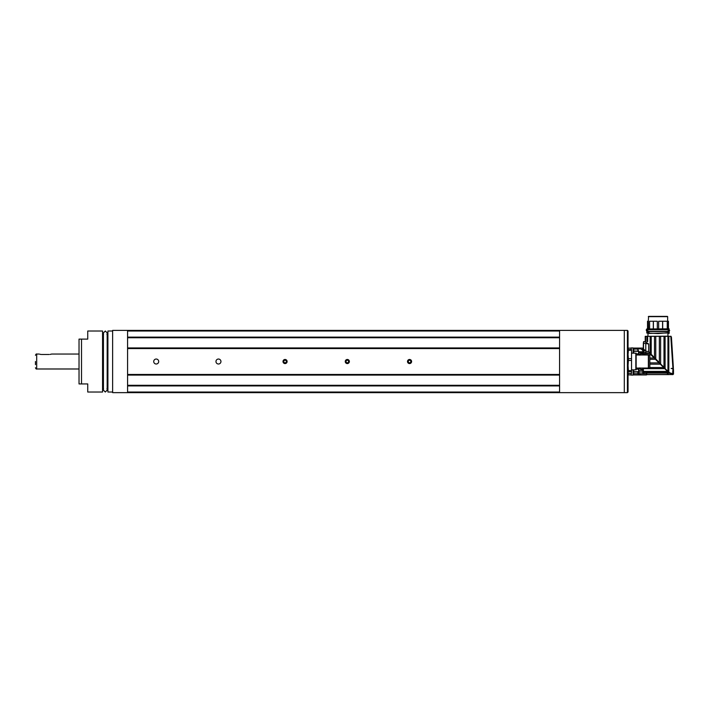 <?xml version="1.0" encoding="UTF-8"?>
<svg xmlns="http://www.w3.org/2000/svg" width="709" height="709" viewBox="0 0 709 709"><rect width="100%" height="100%" fill="white"/><g stroke="black" fill="none" stroke-linecap="round" stroke-linejoin="round"><path stroke-width="1.06" d="M559.578 331.023L127.576 331.023L127.576 330.394L112.634 330.394L112.634 392.644L127.567 392.644L127.576 392.024L559.578 392.024L559.578 392.644L127.576 392.644L127.567 330.394L559.578 330.394L559.578 392.024M127.576 331.023L127.576 392.024M79.027 383.932L81.517 383.932L79.027 383.932L79.027 339.115L81.517 339.115L79.027 339.115M112.634 331.023L107.91 331.023L107.91 392.024L107.91 331.023M107.653 354.048L107.653 368.99M102.557 331.023L102.557 392.024L102.557 331.023L87.739 331.023L87.739 339.115L81.517 339.115L81.517 383.932L87.739 383.932L87.739 392.024L102.557 392.024M102.805 368.99L102.805 354.048M107.653 389.533L106.908 388.789M102.805 333.514L103.549 334.258M559.578 392.644L627.421 392.644L627.421 330.394L624.31 330.394L624.31 392.644L624.31 330.394L559.578 330.394M285.824 363.371A2.003 2.003 0 0 0 286.915 360.757A2.003 2.003 0 0 0 284.3 359.667A2.003 2.003 0 0 0 283.21 362.29A2.003 2.003 0 0 0 285.824 363.371M286.489 361.714L285.94 360.385L284.513 360.19L283.635 361.333L284.185 362.662L285.612 362.848L286.489 361.714M283.21 362.29A2.003 2.003 0 0 0 286.649 362.742A2.003 2.003 0 0 0 285.328 359.534A2.003 2.003 0 0 0 283.21 362.29M348.075 363.371A2.003 2.003 0 0 0 349.165 360.757A2.003 2.003 0 0 0 346.541 359.667A2.003 2.003 0 0 0 345.46 362.29A2.003 2.003 0 0 0 348.075 363.371M348.739 361.714L348.19 360.385L346.763 360.19L345.886 361.333L346.435 362.662L347.862 362.848L348.739 361.714M345.46 362.29A2.003 2.003 0 0 0 348.899 362.742A2.003 2.003 0 0 0 347.57 359.534A2.003 2.003 0 0 0 345.46 362.29M410.325 363.371A2.003 2.003 0 0 0 411.406 360.757A2.003 2.003 0 0 0 408.792 359.667A2.003 2.003 0 0 0 407.702 362.29A2.003 2.003 0 0 0 410.325 363.371M410.981 361.714L410.431 360.385L409.013 360.19L408.136 361.333L408.685 362.662L410.103 362.848L410.981 361.714M407.702 362.29A2.003 2.003 0 0 0 411.149 362.742A2.003 2.003 0 0 0 409.82 359.534A2.003 2.003 0 0 0 407.702 362.29M627.421 330.394L628.05 331.023L628.05 392.024L627.421 392.644M631.161 349.599L631.161 347.951L633.119 347.951L633.775 349.838A4.981 2.996 180 0 0 633.119 349.191L633.119 347.951M633.119 353.179L633.119 349.191M633.775 352.293L633.775 349.838M631.161 373.448L631.161 375.088L633.119 375.088L633.119 369.859M633.775 374.015L633.119 375.088M633.775 373.209L633.74 369.859M667.639 320.69L667.665 316.639L648.318 316.639L667.408 316.391L648.903 316.391M668.215 321.248L668.445 328.843L668.445 321.248L667.656 321.248L667.736 329.011M648.363 328.586L648.363 321.248L648.478 328.586L648.088 329.57L646.785 328.967L647.849 328.967L647.53 321.248L647.53 328.843M648.186 331.333L648.07 333.168L646.785 332.955L648.026 333.257L646.812 332.92L646.909 331.457L648.026 331.333M648.07 333.168L647.902 336.314L667.949 336.19L667.949 332.645M668.108 329.623L669.066 329.588L667.975 329.331L667.949 329.809M668.445 328.843L668.445 321.248L668.445 328.843L669.066 328.843L668.419 328.843M668.073 331.333L669.19 331.582L669.19 333.319L667.949 333.195M666.93 329.588L665.033 329.588M666.947 331.457L665.024 331.457L666.947 331.457M655.772 336.314L655.772 359.153L659.343 362.689L659.343 336.314L645.225 336.314L645.225 341.844L643.612 341.605L643.364 343.112C643.364 341.437 643.364 341.437 643.364 343.112L643.364 344.698M666.823 370.763L664.758 368.636L643.364 368.636L643.364 371.401L666.699 371.401L667.08 370.346L668.826 371.941L668.826 336.314L667.949 336.19M669.739 372.881L672.69 373.847L672.557 374.467L672.93 372.517L672.557 374.556L672.69 373.847L672.557 374.467L669.19 373.102L669.571 372.721L672.93 373.847M671.317 337.298L671.556 341.047L671.317 337.298M673.355 367.537L671.662 340.825M673.258 367.306L673.213 366.713L673.258 367.306M669.296 373.031L667.949 371.489L667.949 336.314L663.996 336.314L663.987 367.289L660.62 363.956L660.62 336.314L659.343 336.314M645.039 341.853L648.664 343.936L648.664 351.646L667.763 371.303M672.69 373.847L672.956 368.804L671.157 368.432L673.39 368.432C673.328 366.934 673.328 366.934 673.39 368.432L672.93 368.432L670.803 336.314L668.826 336.314M673.39 368.804L672.93 368.804L673.408 368.804L673.488 370.293L672.956 368.804M672.93 374.166L673.488 373.909L673.488 370.249M673.497 371.587L673.488 371.055M668.41 372.358L667.204 372.358L667.089 372.916L668.622 374.512L667.098 372.854L668.64 374.52L672.557 374.556M648.664 343.936L643.568 343.236L643.364 353.685L650.747 353.392L643.364 352.32L643.364 351.496M643.568 343.236L645.793 343.537L645.793 351.177L648.717 351.691M643.568 346.843L643.426 348.855L645.793 351.177L645.793 352.86M666.823 371.294L666.921 373.102L668.312 374.52L646.723 374.52M633.217 348.075L639.935 348.075L642.762 350.388L642.983 353.445L642.983 348.199L642.983 353.445L642.496 353.437L642.974 353.428L642.983 354.987M642.983 370.178L642.735 372.677L646.475 372.429L646.475 374.964L633.217 374.964M639.935 374.964L640.307 374.201L639.935 374.964M669.066 374.467L646.723 374.627L646.723 373.723L646.723 374.715M639.908 367.971L640.147 368.893L642.576 369.611L642.735 370.399L639.004 370.399L637.878 369.114L636.141 369.114L637.878 369.123C638.915 370.125 638.915 371.002 637.878 371.746L639.004 371.977L639.004 370.399M642.576 354.987L642.576 353.534L640.209 354.137L639.908 355.067M658.661 328.843L658.661 321.248L662.578 321.248L662.578 328.843M667.851 328.843L648.939 328.967L667.851 328.843L667.958 329.463L667.975 328.967M653.397 328.843L653.397 321.248L657.314 321.248L657.314 328.843M653.397 321.248L649.577 321.248L649.621 328.843M649.577 328.586L648.478 328.586L648.186 329.809M648.363 321.248L647.849 321.248M667.231 328.843L667.258 321.248L662.578 321.248M647.875 329.463L646.785 329.463L646.998 328.843L647.849 328.967M646.865 332.636L646.785 331.582L648.106 331.333M666.877 332.822L658.085 333.576L649.807 333.195M648.939 328.967L649.036 329.588L667.851 329.588M649.781 331.449L667.851 331.457L667.701 332.973L649.116 333.452L648.939 331.582L649.807 331.431M646.936 333.008L648.035 332.734L646.936 333.008M647.875 331.582L648.15 332.84M668.073 333.443L669.074 333.195L668.073 333.443M668.197 331.457L669.19 331.582L669.19 333.319M648.186 332.521L646.874 332.53M663.996 336.314L660.62 336.314M673.346 367.297L671.441 337.289L670.803 336.314M648.939 331.582L667.958 331.582L667.683 332.911M668.055 333.195L668.126 331.431M658.324 361.679L660.62 363.956M663.996 367.262L665.104 368.441L665.104 336.314M665.104 368.441L665.352 368.884M668.826 371.941L669.571 372.721M673.337 368.432L671.095 336.314M650.144 352.887L650.144 336.314M647.654 336.314L647.654 341.605L646.945 341.605L646.945 336.314M645.598 336.314L645.598 341.605L645.358 336.314M651.208 353.782L651.208 336.314M651.766 355.182L654.487 357.832L654.487 336.314M654.487 357.832L655.736 359.153L655.736 336.314M667.975 331.582L649.036 331.457L648.939 333.195M658.076 333.327L649.019 333.327M667.949 371.489L667.08 371.206L667.204 372.358L667.08 371.383M663.828 367.359L655.71 359.241M673.39 368.432L672.93 368.432L673.39 368.432M673.054 371.915L673.488 373.909M672.69 371.215L672.93 372.517M667.08 370.612L667.08 371.206M650.747 353.392L650.126 354.013L655.4 359.286L654.141 358.027L649.834 358.027M667.08 372.854L667.08 372.287M643.364 343.936L643.293 346.869M664.758 368.636L655.4 359.286L649.834 359.286M651.279 354.739L643.364 354.739L643.364 353.685M667.027 373.04L668.312 374.52L666.921 373.102L646.723 373.102M643.426 347.206L643.196 349.2M643.364 349.909L643.364 349.333M648.115 343.936L646.457 342.695C644.251 341.259 644.251 341.259 646.457 342.695M649.834 362.875L658.989 362.875M660.265 364.151L649.834 364.151M649.834 367.528L663.642 367.528M643.364 368.636L643.364 368.033M666.823 372.34L643.364 372.411L643.364 373.102M643.293 345.646C643.293 343.546 643.293 343.546 643.293 345.646M643.364 371.401L643.364 372.411M639.518 374.964L639.004 373.723L637.878 373.723L638.401 374.964L646.475 374.964L646.475 372.429L642.983 372.429L646.475 372.482M636.141 368.999L640.147 368.893L642.735 370.009M642.664 352.869L642.983 353.445L640.209 354.137L636.141 354.021M642.983 353.038L642.983 352.134M642.576 350.193L642.576 348.075L639.935 348.075M631.161 374.964L628.05 374.839M646.723 373.723L639.004 373.723L639.004 371.977L642.735 371.977L642.735 372.677M637.878 349.067L637.878 351.292C638.915 352.045 638.915 352.922 637.878 353.915L636.141 353.915L637.878 353.924L638.88 352.79L637.878 349.067L633.775 349.067M642.762 350.388L642.859 350.84M628.05 348.199L631.161 348.075M628.174 373.102L628.174 374.964M631.161 374.839L631.037 373.448M633.775 373.723L637.878 373.723L637.878 371.977L633.775 371.977M642.496 369.699L640.059 368.999L639.819 367.874M628.174 348.075L628.174 349.945M631.037 349.599L631.161 348.199M639.819 355.174L640.121 354.021L642.496 353.437M633.775 371.746L637.878 371.746M637.878 351.292L633.775 351.292M631.533 369.859L636.141 369.859L636.141 353.179L631.533 353.179M635.831 369.859L635.831 353.179M648.584 367.998L649.834 367.998L649.834 355.049L648.584 355.049M636.141 368.06L648.584 368.06L648.584 354.987L636.141 354.987M648.372 368.06L648.372 354.987M631.533 350.246L631.533 358.665L628.378 358.665L628.05 354.456L628.378 350.246L631.533 350.246L631.533 349.599L628.378 349.599L628.05 350.459M631.533 360.447L631.533 370.585L628.378 370.585L628.05 365.516L628.378 360.447L631.533 360.447L631.533 358.665M631.533 371.72L631.533 373.448L628.378 373.448L628.05 372.588L628.378 371.72L631.533 371.72L631.533 370.585M628.378 373.448L628.05 372.588M628.378 350.246L628.378 349.599M628.378 360.447L628.378 358.665M628.378 371.72L628.378 370.585M407.507 361.519A2.056 2.056 0 0 0 410.582 363.3A2.056 2.056 0 0 0 410.582 359.747A2.056 2.056 0 0 0 407.507 361.519M215.97 361.519A2.49 2.49 0 0 0 219.701 363.682A2.49 2.49 0 0 0 219.701 359.366A2.49 2.49 0 0 0 215.97 361.519M153.72 361.519A2.49 2.49 0 0 0 157.451 363.682A2.49 2.49 0 0 0 157.451 359.366A2.49 2.49 0 0 0 153.72 361.519M345.256 361.519A2.056 2.056 0 0 0 348.341 363.3A2.056 2.056 0 0 0 348.341 359.747A2.056 2.056 0 0 0 345.256 361.519M283.006 361.519A2.056 2.056 0 0 0 286.09 363.3A2.056 2.056 0 0 0 286.09 359.747A2.056 2.056 0 0 0 283.006 361.519M127.576 374.467L559.578 374.467L559.578 375.088L127.576 375.088L127.576 374.467M559.578 348.571L127.576 348.571L127.576 347.951L559.578 347.951L559.578 348.571M127.576 337.121L559.578 337.121L559.578 337.741L127.576 337.741L127.576 337.121M559.578 385.926L127.576 385.926L127.576 385.297L559.578 385.297L559.578 385.926M39.899 354.261L41.184 354.465M40.723 354.411L39.926 354.261M50.1 354.411L51.438 354.11M49.143 354.482L41.671 354.482M35.45 361.519L35.45 364.63M633.775 370.745A4.981 2.996 180 0 0 633.119 370.107M669.101 328.843L669.083 329.588L669.19 328.967L668.206 329.463M669.066 333.443L669.101 331.457M667.258 328.586L667.772 328.586L667.772 321.248M648.292 328.967L648.912 329.011M662.676 328.843L662.676 321.248M653.308 321.248L653.308 328.843M648.159 329.339L648.912 329.384M647.627 328.843L647.627 321.248M668.215 328.967L669.19 328.967M648.939 329.463L667.958 329.463M669.19 373.102L667.302 373.102M647.866 343.537L645.793 343.537M644.578 350.53L643.364 352.32M666.699 372.748L666.699 370.585M642.576 369.611L642.576 368.06M642.611 352.79L638.88 352.79M638.88 351.788L642.611 351.788M633.686 348.837L640.307 348.837M633.775 351.061L638.72 351.061M39.181 354.048L36.691 354.048L36.691 368.99C36.381 369.309 35.973 368.893 35.45 367.749M112.634 392.024L107.91 392.024M106.908 334.258L107.653 333.514M103.549 388.789L102.805 389.533M103.434 388.798L103.434 390.154L105.304 392.024L107.174 390.154L107.174 332.884L105.304 331.023L103.434 332.884L103.434 390.154M107.174 388.833L107.174 390.154M669.695 330.518L668.879 329.712L647.095 329.712C644.773 329.712 648.115 329.712 647.095 329.712C648.123 330.624 648.123 331.165 647.095 331.333L668.879 331.333C667.851 330.403 667.851 329.862 668.879 329.712L669.695 330.518L668.879 331.333L669.695 330.518M646.289 330.518L647.095 329.712L646.289 330.518L647.095 331.333L646.289 330.518M673.55 373.971L672.93 374.591L668.622 374.512L672.93 374.591M648.318 321.248L648.567 316.391M667.656 319.227L667.648 319.91M649.577 321.248L649.577 328.843M667.258 328.843L667.258 321.248M649.036 329.588L649.036 328.843M646.785 331.582L646.812 333.044L648.026 333.257M646.785 328.967L646.785 329.463M651.766 355.298L652.776 356.308M668.622 374.512L669.243 374.591M646.723 374.591L668.941 374.591M79.027 354.048L51.633 354.048M79.027 368.99L36.691 368.99M36.691 354.048C36.381 353.729 35.973 354.146 35.45 355.298"/></g></svg>

